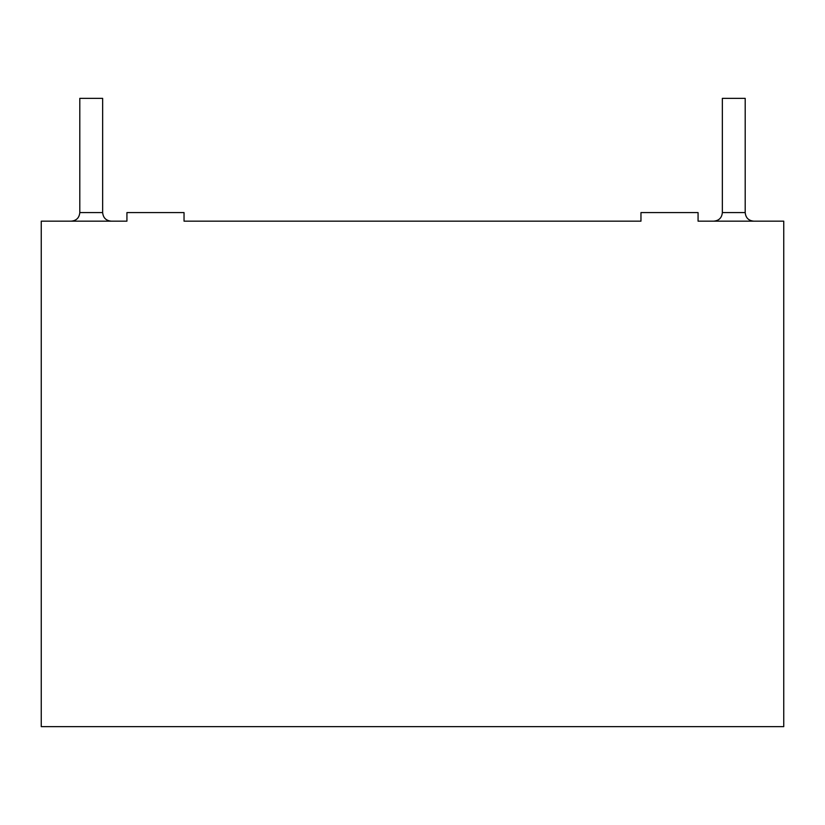 <?xml version="1.0" encoding="UTF-8"?>
<svg xmlns="http://www.w3.org/2000/svg" width="825" height="825" viewBox="0 0 825 825"><rect width="100%" height="100%" fill="white"/><g stroke="black" fill="none" stroke-linecap="round" stroke-linejoin="round"><path stroke-width="1.24" d="M61.236 221.162L126.926 221.162L41.25 221.162L41.25 726.639L783.75 726.639L783.75 221.162L698.074 221.162L763.764 221.162M184.037 221.162L640.963 221.162L184.037 221.162L184.037 212.592L126.926 212.592L126.926 221.162M79.798 212.592L79.798 98.361L102.651 98.361L102.651 212.592L79.798 212.592C79.293 217.8 76.436 220.657 71.239 221.162M722.349 212.592L722.349 98.361L745.202 98.361L745.202 212.592L722.349 212.592C721.844 217.8 718.988 220.657 713.78 221.162M111.22 221.162C106.013 220.657 103.156 217.8 102.651 212.592M753.761 221.162C748.564 220.657 745.707 217.8 745.202 212.592M640.963 221.162L640.963 212.592L698.074 212.592L698.074 221.162"/></g></svg>
